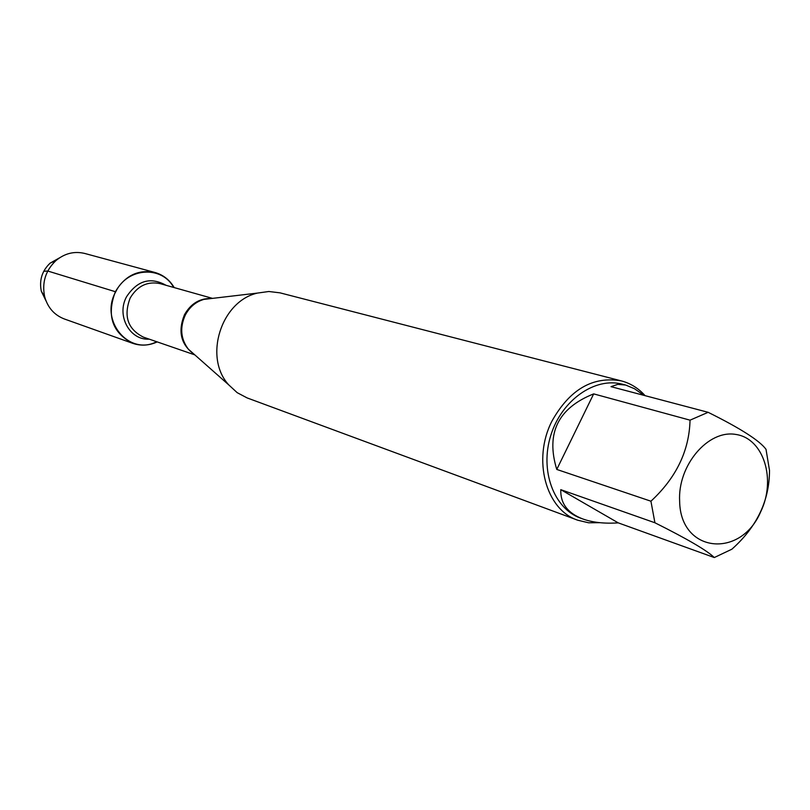 <?xml version="1.0" encoding="UTF-8"?>
<svg xmlns="http://www.w3.org/2000/svg" width="810" height="810" viewBox="0 0 810 810"><rect width="100%" height="100%" fill="white"/><g stroke="black" fill="none" stroke-linecap="round" stroke-linejoin="round"><path stroke-width="1.21" d="M621.381 380.913L280.007 292.845L268.839 291.499L257.469 293.078C221.008 301.168 203.401 357.433 228.734 384.871L237.168 392.658L247.111 397.912L577.773 520.222C545.808 509.774 532.18 459.432 551.974 421.058C569.845 389.296 592.981 375.911 621.381 380.913C630.565 383.343 638.472 388.263 645.084 395.665M156.694 341.719C129.124 356.187 99.286 320.679 115.719 291.813C127.302 267.462 161.777 265.245 173.684 287.449M599.866 522.683L588.597 522.784L577.773 520.222M760.63 511.92C776.476 479.611 763.719 438.392 735.844 434.443C708.153 429.432 677.535 465.416 679.641 501.309C680.339 552.835 740.532 559.143 760.63 511.92M644.001 395.381L634.564 388.77L625.664 385.044L617.787 384.355L611.003 386.664L708.122 412.31L690.039 420.167C689.249 450.775 676.208 477.789 650.926 501.208L654.915 522.764C687.295 538.944 707.089 550.537 714.298 557.543L731.886 549.2C756.965 526.814 769.5 500.539 769.5 470.367L766.007 449.307C759.658 440.64 740.36 428.308 708.122 412.31M593.669 393.883C557.999 408.098 545.707 433.289 556.774 469.435L593.669 393.883L690.039 420.167M556.774 469.435L650.926 501.208M560.783 489.665C560.338 503.405 567.658 513.165 582.765 518.947C592.576 522.49 604.402 523.797 618.243 522.865L560.783 489.665L654.915 522.764M618.243 522.865L714.298 557.543M582.765 518.947L580.638 518.167C553.767 508.639 539.622 470.458 550.82 435.304C561.674 400.039 595.056 376.741 622.566 384.244L625.664 385.044M157.201 341.901C149.07 345.627 140.91 346.103 132.729 343.329C112.205 332.718 106.424 315.485 115.405 291.641C125.034 275.582 138.206 269.193 154.912 272.464C163.215 274.853 169.644 279.895 174.201 287.591M132.729 343.329L64.334 318.968C54.28 315.07 47.719 307.618 44.651 296.622C41.796 282.548 45.552 270.54 55.92 260.607C64.719 253.327 74.348 250.948 84.837 253.479L154.912 272.464M46.048 300.955L41.32 291.225C39.093 280.25 42.019 270.894 50.109 263.149L59.535 257.843M43.75 271.269L47.77 271.026L115.719 291.813M211.238 298.525L203.928 299.386C195.858 301.745 189.661 306.939 185.348 314.968C179.678 327.564 180.67 338.965 188.355 349.161L193.863 354.031M193.975 354.132C180.883 344.574 177.714 331.442 184.457 314.736C190.836 303.558 199.807 298.151 211.39 298.505M212.524 298.374L160.137 283.632C147.46 281.05 137.457 285.869 130.147 298.07C123.353 316.173 127.778 329.194 143.39 337.132L194.835 354.891M149.243 339.147C129.721 340.524 116.114 315.404 126.603 296.662C137.386 280.442 150.549 276.666 166.101 285.312M193.722 353.909L228.734 384.871M211.056 298.546L257.469 293.078M41.32 291.225L44.651 296.622M50.109 263.149L55.92 260.607"/></g></svg>
